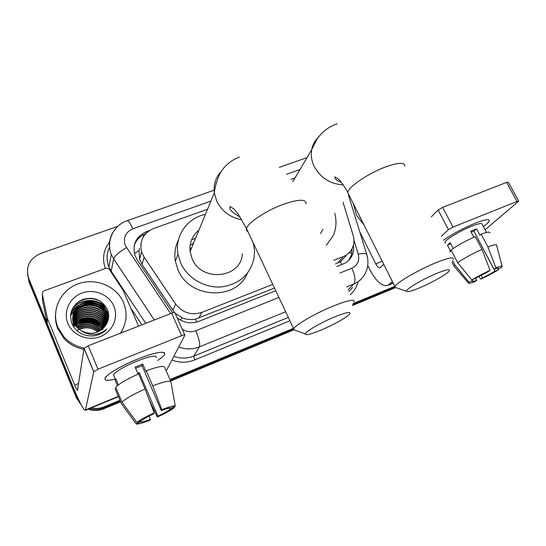 <?xml version="1.0" encoding="UTF-8"?>
<svg xmlns="http://www.w3.org/2000/svg" width="546" height="546" viewBox="0 0 546 546"><rect width="100%" height="100%" fill="white"/><g stroke="black" fill="none" stroke-linecap="round" stroke-linejoin="round"><path stroke-width="0.82" d="M139.503 248.491L139.073 250.491L139.599 259.2L142.028 264.462L174.406 312.476M140.929 243.653L140.786 245.12M335.483 263.93L340.479 261.657L346.041 255.869M175.17 313.288L182.5 317.963C186.773 319.587 191.114 319.963 195.523 319.089L274.508 288.097M333.729 260.333L343.373 256.531C347.065 255.03 349.877 252.593 351.808 249.229C354.122 244.915 354.559 240.26 353.105 235.271L343.031 202.266M207.569 209.22L153.651 228.474C143.27 233.135 139.257 240.936 141.612 251.883L144.137 257.139L175.655 304.081C182.576 312.892 191.312 315.656 201.87 312.373L272.768 284.391M295.017 177.996L290.998 179.429M81.252 404.927L76.392 397.911L76.563 396.84L79.866 402.252L76.563 396.84L28.713 279.845L27.382 273.198M119.963 400.293L104.327 406.777L104.013 407.801C99.304 409.698 94.519 409.957 89.667 408.579C94.519 409.957 99.304 409.698 104.013 407.801L120.284 401.051L104.013 407.801L103.706 408.817C98.567 410.865 93.393 410.988 88.199 409.179M394.738 287.155L352.75 304.579L394.738 287.155M293.373 329.224L170.277 380.303L293.373 329.224M395.147 287.776L352.429 305.521M293.386 330.043L170.591 381.04M120.598 401.801L103.706 408.817M76.392 397.911L28.795 281.477L28.713 279.845L76.563 396.84L76.727 395.754L28.631 278.194C25.389 266.858 29.416 258.606 40.711 253.426L117.827 226.303M104.327 406.777C100.082 408.497 95.734 408.872 91.271 407.91M77.955 398.239L76.727 395.754M394.799 286.329L353.078 303.631M293.461 328.351L169.956 379.566M149.345 230.603L146.669 231.559C136.254 236.268 132.309 244.096 134.835 255.037L137.196 259.869L172.679 312.851M336.752 266.509L343.216 263.943C346.751 262.496 349.474 260.176 351.378 256.975C353.398 253.419 354.067 249.529 353.385 245.29M177.218 317.909C183.906 322.925 191.1 324.071 198.799 321.348L275.764 290.759M134.214 245.68C136.125 239.981 139.967 235.961 145.748 233.627M352.068 248.73L351.542 254.654L348.723 260.381M474.972 223.321C481.961 220.55 486.479 219.362 488.513 219.758C490.363 220.427 488.656 222.686 483.381 226.542C487.039 223.887 489.004 221.949 489.277 220.714C489.216 218.755 484.445 219.622 474.972 223.321C462.776 228.426 452.279 234.057 443.475 240.22C452.279 234.057 462.776 228.426 474.972 223.321M367.738 265.438L369.935 269.861C376.153 281.477 382.104 286.657 387.79 285.408L392.383 281.511M485.114 229.791L518.7 201.174L516.98 201.474L506.586 182.398L508.333 182.159L518.645 201.071M452.989 227.088L448.45 229.654L438.158 209.978L442.649 207.371L452.989 227.088L516.98 201.474M441.38 236.193L448.45 229.654M442.649 207.371L506.586 182.398M438.158 209.978L431.299 216.823M383.763 264.319L380.2 267.752C378.808 268.066 377.327 266.776 375.771 263.889L359.814 231.961M471.191 232.207L473.887 231.197L494.034 269.246C497.044 268.134 498.471 267.888 498.307 268.502L497.979 268.953L497.57 268.188M478.856 276.494L480.698 279.156L494.949 271.185L475.273 233.804M482.473 277.832L481.122 275.252M473.839 237.21L470.693 231.258L473.764 229.955L476.569 228.876L479.927 235.203L481.128 234.186C487.182 231.989 490.158 231.572 490.055 232.924M445.277 243.086L444.922 242.41C444.97 240.008 460.244 230.705 471.751 226.16C478.651 223.464 482.125 222.829 482.166 224.263L486.541 232.48M453.187 248.498L450.177 242.731L447.461 245.14L450.723 251.399L449.542 251.883M451.071 250.007C457.193 245.564 465.247 241.093 475.232 236.589L481.995 249.372L490.042 270.338L488.172 271.737L471.846 280.064L457.678 262.681L451.071 250.007M454.525 266.817L454.033 266.236L454.893 264.967L468.966 282.248L472.556 280.719L472.147 279.934M452.586 260.524L454.893 264.967M457.678 262.681C463.882 258.347 471.99 253.91 481.995 249.372M494.949 271.185L498.464 269.69L498.225 268.85M498.464 269.69C493.625 272.768 487.701 275.921 480.698 279.156M475.737 278.358L476.74 280.275L474.979 281.593C470.509 283.319 468.318 283.784 468.407 282.985L468.966 282.248M471.846 280.064C476.651 276.959 482.719 273.717 490.042 270.338M476.74 280.275C473.614 281.443 472.14 281.709 472.31 281.067L472.556 280.719M494.034 269.246L495.925 267.84L487.892 246.929L481.128 234.186M487.892 246.929C493.939 244.676 496.88 244.178 496.723 245.427M495.925 267.84C500.443 266.12 502.532 265.725 502.204 266.646L501.515 267.451L497.979 268.953M473.887 231.197L476.569 228.876M447.461 245.14L450.737 243.809M359.602 216.175L356.688 210.367M364.1 225.129L356.518 215.165L353.296 203.603M436.752 273.382C423.007 279.02 405.623 289.284 406.415 291.189C406.975 292.342 411.35 291.23 419.54 287.858C431.272 282.999 446.464 274.447 449.051 271.191C450.75 268.68 446.655 269.41 436.752 273.382M396.771 287.954L394.744 287.278L394.915 286.548C396.219 282.828 418.516 269.799 435.981 262.715C448.123 257.869 453.903 256.688 453.33 259.166M320.625 233.558L322.925 229.279M334.759 213.377C336.786 221.137 336.275 228.535 333.224 235.579L326.365 245.29M334.514 316.96C320.816 322.597 305.153 331.756 305.296 333.961C305.753 335.517 311.084 334.2 321.28 330.023C334.937 324.058 344.308 318.837 349.385 314.36C351.685 311.227 346.724 312.094 334.514 316.96M295.946 330.555L293.284 329.586L293.632 328.712C295.72 324.72 315.745 313.165 333.033 306.129C348.116 300.15 355.139 298.758 354.095 301.958M198.908 230.18C192.212 235.674 189.271 242.793 190.083 251.535L192.144 258.811C201.651 282.691 241.448 278.255 242.356 253.713M189.906 249.222L191.666 247.693M191.53 239.96L195.611 238.152M253.337 243.134L254.497 250.293L254.183 257.466C250.539 274.331 239.667 284.138 221.553 286.896C204.852 288.343 187.455 278.207 180.706 263.083L178.003 254.347C174.447 236.043 187.217 217.95 205.446 214.36M247.345 273.375C236.357 300.826 189.517 298.921 178.003 269.847L175.355 261.268C174.106 253.754 175.123 246.676 178.412 240.042M190.124 245.277L193.55 243.134M137.858 358.968C152.348 353.344 161.172 351.276 164.346 352.757C165.67 354.054 163.431 356.64 157.623 360.524C161.384 358.04 163.677 356.026 164.51 354.497C165.233 350.477 156.354 351.972 137.858 358.968C124.413 364.523 114.442 369.854 107.937 374.959C102.293 380.146 104.736 381.531 115.261 379.108C107.309 381.026 103.945 380.623 105.173 377.9C107.098 374.03 122.372 365.131 137.858 358.968M47.27 317.97L47.222 323.485L47.27 317.97L42.397 294.39C42.178 292.649 42.922 291.4 44.622 290.643L105.378 268.448C107.105 267.956 108.497 268.4 109.575 269.779L123.014 290.158L138.561 326.139M47.386 324.037L74.126 389.387C79.764 402.893 83.518 409.882 85.388 410.346L93.721 371.765L84.016 348.416L77.512 390.308C77.054 390.206 76.119 388.472 74.713 385.101L47.441 318.53M47.222 323.485L42.445 300.32L42.397 294.39M166.209 370.939L184.889 335.237C184.978 334.698 183.886 334.855 181.613 335.715L171.669 313.206C173.942 312.38 175.048 312.257 174.979 312.851L184.76 334.944M84.016 348.416L88.234 345.795L97.993 369.192L181.613 335.715M97.993 369.192L93.721 371.765M88.234 345.795L171.669 313.206M135.626 368.297L142.056 365.738L161.268 410.572C166.653 408.531 169.799 407.719 170.714 408.128L175.28 406.19C174.392 405.371 169.908 406.524 161.828 409.65L152.716 385.81L146.267 370.775L145.946 371.505L142.752 364.052L135.128 367.137L138.111 374.119M169.11 408.108L169.758 409.609C167.445 411.377 163.479 413.568 157.869 416.182L139.25 372.59L137.742 373.259M114.114 376.365L113.431 374.754C116.4 371.014 124.283 366.448 137.066 361.043C150.491 355.951 156.948 354.866 156.443 357.787M118.352 384.896L115.704 378.603L115.165 380.309L117.41 385.647M116.243 388.493L115.192 388.923L121.41 403.747L136.207 423.887L140.854 421.908L140.465 420.993M115.738 387.278C119.055 383.722 126.679 379.258 138.616 373.894L145.059 388.984L154.197 412.885L153.672 413.8C147.85 416.516 143.823 418.755 141.598 420.509L136.916 422.502L122.004 402.204L115.738 387.278M122.004 402.204C125.396 398.798 133.081 394.389 145.059 388.984M149.386 400.307L157.35 417.048L157.869 416.182M169.758 409.609L174.29 407.678L174.113 406.681M174.29 407.678C171.239 410.135 165.595 413.254 157.35 417.048M149.078 416.025L150.484 419.335L150 420.181C142.103 423.273 137.503 424.508 136.207 423.887M136.916 422.502C139.776 420.079 145.536 416.871 154.197 412.885M150.484 419.335C145.188 421.362 141.974 422.222 140.854 421.908M146.267 370.775C157.548 366.666 163.663 365.499 164.619 367.267L170.83 381.586M152.716 385.81C163.998 381.579 170.072 380.269 170.953 381.859L175.28 406.19M161.268 410.572L161.828 409.65M142.056 365.738L142.752 364.052M138.67 374.01L139.25 372.59M115.165 380.309L116.237 379.873M84.227 348.055C76.16 346.533 69.41 342.827 63.984 336.957L57.89 327.327C50.833 310.462 60.504 290.179 77.976 283.893C95.352 277.368 116.366 285.92 123.389 302.266L123.457 302.423C127.723 313.07 126.733 323.328 120.502 333.197M83.866 349.379C75.908 347.836 69.24 344.164 63.882 338.363L57.821 328.781C55.979 324.249 55.201 319.56 55.474 314.728M92.383 336.008C98.164 335.51 102.989 333.237 106.866 329.183C98.198 335.797 89.524 336.234 80.835 330.487C90.383 335.353 98.56 333.797 105.351 325.825C108.804 320.871 109.562 315.602 107.623 310.019C102.409 299.979 94.158 296.437 82.862 299.406C72.563 304.477 68.851 312.38 71.71 323.116C75.587 331.668 82.473 335.961 92.383 336.008M113.821 306.081C118.851 317.56 112.626 331.907 100.28 336.629C88.008 341.523 72.707 335.353 67.922 323.519C62.961 311.752 69.656 297.509 81.941 293.072C94.151 288.465 108.968 294.54 113.821 306.081M107.514 321.621L107.692 315.977L105.992 310.701C97.188 291.953 65.684 305.002 74.311 323.471L76.433 327.061L76.488 326.604L80.835 330.487M107.337 322.297L106.313 313.431L105.699 312.107L107.275 322.515C108.326 318.68 108.142 315.022 106.709 311.568L106.088 310.23C97.27 291.455 65.718 304.518 74.358 323.014L76.488 326.604M107.016 323.089L105.214 314.414C98.853 300.709 75.88 303.269 73.137 317.574M107.091 322.925L105.924 315.274L105.31 313.957C98.894 300.129 75.682 302.859 73.13 317.349M106.661 323.771L104.832 316.236C98.696 303.003 76.672 304.921 73.198 318.502M106.757 323.594L104.928 315.779C98.737 302.429 76.474 304.504 73.178 318.27M106.245 324.495L104.457 318.031C98.533 305.262 77.457 306.586 73.321 319.424M106.354 324.31L104.552 317.581C98.573 304.702 77.259 306.17 73.287 319.192M105.774 325.232L104.088 319.806C98.369 307.5 78.235 308.258 73.498 320.338M105.897 325.047L104.177 319.362C98.41 306.941 78.037 307.835 73.451 320.106M105.248 325.976L103.72 321.56C98.205 309.719 79.027 309.93 73.73 321.253M105.378 325.785L103.808 321.123C98.246 309.166 78.829 309.507 73.669 321.021M104.668 326.747L103.358 323.293C98.034 311.916 79.832 311.602 74.024 322.16M104.818 326.556L103.447 322.863C98.075 311.363 79.627 311.179 73.949 321.928M104.033 327.498L102.996 325C97.864 314.1 80.658 313.274 74.386 323.068M104.197 327.313L103.085 324.577C97.905 313.554 80.446 312.858 74.29 322.836M103.337 328.228L102.641 326.692C97.693 316.277 81.525 314.953 74.809 323.969M103.522 328.044L102.73 326.269C97.734 315.731 81.299 314.53 74.693 323.744M105.596 312.571C96.854 293.932 65.547 306.92 74.12 325.28M105.699 312.107C96.935 293.441 65.581 306.442 74.167 324.829M102.88 329.613L102.293 328.358C97.509 318.448 82.426 316.632 75.3 324.87M102.778 328.76L102.382 327.948C97.557 317.902 82.2 316.209 75.171 324.645M101.74 329.62C96.915 320.461 83.217 318.495 75.88 325.778M101.959 329.456C97.215 320.004 83.067 317.977 75.723 325.553M100.819 330.289C93.816 322.024 85.722 320.823 76.549 326.679M101.058 330.125C93.96 321.553 85.729 320.331 76.372 326.453M99.795 330.931C93.216 323.915 85.729 322.802 77.327 327.593M100.061 330.774C93.373 323.444 85.722 322.311 77.123 327.361M98.642 331.545C92.581 325.778 85.783 324.768 78.242 328.508M98.942 331.395C92.745 325.314 85.763 324.276 77.996 328.282M79.341 329.443L80.658 328.897C86.964 326.781 92.602 327.825 97.57 332.016M78.958 329.634L77.921 330.2M77.607 330.391L77.054 330.76M97.666 331.982C92.069 327.163 85.858 326.242 79.047 329.211M78.679 329.402L77.689 329.975M77.382 330.166L76.822 330.555M124.631 324.631L121.157 332.937M102.259 329.211L100.757 327.539M98.915 325.935C92.984 321.69 86.534 320.761 79.559 323.15M77.382 324.126L75.519 325.232M75.287 325.389L74.645 325.853M103.194 328.364L101.181 325.996M99.379 324.399C93.325 319.997 86.732 319.041 79.6 321.539M77.457 322.515L74.898 324.14M73.812 325.02L72.98 325.785M104.054 327.47L101.611 324.426M99.85 322.843C93.673 318.284 86.937 317.308 79.641 319.915M77.539 320.891L74.481 322.925M73.942 323.382L72.946 324.317M108.135 315.54L105.187 311.193M103.685 309.671C96.567 303.788 88.711 302.62 80.112 306.17M78.29 307.139L75.539 309.104M75.048 309.534L70.564 315.54M105.992 310.701L106.088 310.23L108.538 313.718L105.651 309.439M104.177 307.93C96.942 301.877 88.95 300.682 80.187 304.354M78.399 305.316C75.027 307.391 72.502 310.128 70.816 313.52M107.234 309.07C99.017 296.812 78.46 298.055 71.717 310.305M97.304 299.59C90.848 297.454 84.555 298.171 78.419 301.733M102.136 329.313L101.338 328.385M99.904 326.986C93.373 321.744 86.179 320.7 78.331 323.86M76.597 324.754L75.607 325.368M75.368 325.525L74.72 325.989M74.515 326.139L73.928 326.617M103.085 328.474L101.747 326.842M100.341 325.443C93.707 320.052 86.391 318.987 78.392 322.256M76.686 323.15L74.966 324.283M74.761 324.433L74.195 324.884M73.567 325.423L73.048 325.907M103.952 327.586L102.17 325.273M100.785 323.887C94.042 318.338 86.602 317.253 78.46 320.632M76.774 321.526L74.427 323.164M73.703 323.785L72.823 324.631M108.088 315.765L105.658 312.032M104.463 310.701C96.881 303.869 88.425 302.607 79.088 306.9M77.607 307.78L75.259 309.562M74.829 309.951L70.557 315.752M104.941 308.954C97.249 301.958 88.664 300.669 79.184 305.084M77.723 305.965L73.683 309.459L70.768 313.814M107.548 309.821C99.536 296.99 78.201 298.116 71.526 310.831M100.464 301.235C91.905 297.12 83.777 297.932 76.078 303.685M134.418 253.603L139.073 250.491M341.714 264.537L340.479 261.657M348.99 252.907L351.924 252.825M196.731 322.044L195.523 319.089M179.873 319.758L182.5 317.963M143.537 236.514L142.779 235.039M337.783 263.015L343.373 256.531M198.764 318.113L201.87 312.373M172.857 310.476L175.655 304.081M142.028 264.462L144.137 257.139M210.92 201.112L132.869 228.788C125.396 232.268 122.884 237.851 125.321 245.543L170.632 313.616M154.293 319.997L113.657 258.893L111.282 254.45C108.306 246.737 108.859 239.394 112.94 232.425M109.63 247.147C106.511 253.535 106.265 260.114 108.907 266.885L111.193 271.185L113.657 258.893C114.919 255.746 119.185 251.979 126.447 247.597M357.937 282.009C356.729 286.978 354.231 291.141 350.45 294.506M289.899 320.789L194.669 359.944C187.196 362.885 179.607 362.919 171.915 360.032M141.892 324.843L130.678 307.903M105.351 268.455C102.006 258.838 103.406 250.054 109.548 242.103M28.631 278.194L28.713 279.845M339.926 273.007L351.863 268.223C357.61 265.363 359.732 260.66 358.224 254.122C363.984 253.105 366.878 253.405 366.912 255.023C369 262.756 367.847 269.867 363.459 276.344C361.022 279.798 357.801 282.357 353.801 284.016L348.164 289.837M348.955 291.462L352.641 287.435M110.872 271.737L111.193 271.185L145.762 323.328M285.647 311.759L199.386 346.874L193.796 356.128L288.308 317.41M182.173 329.095C186.493 331.92 191.025 332.473 195.775 330.746C199.078 338.677 200.286 344.055 199.386 346.874C192.615 349.515 185.722 349.57 178.719 347.031M173.86 356.32C180.61 358.763 187.258 358.695 193.796 356.128L194.669 359.944M351.863 268.223C355.146 275.628 355.787 280.897 353.801 284.016L346.724 286.896M358.224 254.122L353.938 240.063M299.993 169.54L286.568 174.297M195.775 330.746L278.91 297.447M127.047 220.761L127.129 220.734C128.487 220.707 130.398 223.389 132.869 228.788M146.246 233.115L146.669 231.559M389.114 284.534L393.079 282.896M375.771 263.889L382.234 261.281M404.873 166.018C404.723 162.251 398.594 162.455 386.466 166.626C369.055 172.802 348.068 186.998 347.734 192.52L348.928 194.895M318.386 137.264C314.892 140.65 312.66 144.779 311.705 149.645C310.694 155.303 311.548 160.954 314.278 166.585C320.639 177.962 330.282 184.063 343.222 184.889M306.033 203.747C306.224 198.949 298.792 199.092 283.743 204.184C266.557 210.312 247.659 222.829 246.499 228.603L246.56 230.549L248.007 231.811M221.505 171.13C215.759 177.136 213.363 184.384 214.325 192.881L216.796 201.228C221.963 211.377 230.323 217.567 241.858 219.806M85.667 409.862L118.318 396.376M74.713 385.101L78.61 383.531M139.599 259.2L141.612 251.883M214.093 190.22L127.129 220.734C113.636 225.116 105.869 241.052 111.282 254.45L108.907 266.885C106.245 260.237 106.443 253.74 109.493 247.393M366.666 254.231L348.444 194.997M307.009 157.617L279.293 167.342M349.856 258.695L351.378 256.975M387.79 285.408L393.216 283.169M454.06 266.127L452.027 262.216M468.407 282.985L454.033 266.236M502.088 266.209L496.683 245.543M406.415 291.189L394.744 287.278M341.332 182.309C336.275 180.371 337.23 180.255 335.558 179.054L334.739 176.836L338.609 179.238C338.93 179.265 344.171 185.326 347.734 192.52L394.915 286.548M292.806 181.75L311.705 149.645L316.755 139.558C321.69 132.091 328.515 126.809 337.223 123.724M305.296 333.961L293.284 329.586M240.124 216.974C232.091 212.565 228.726 209.098 230.03 206.565L233.954 208.954L237.933 213.732L246.499 228.603L293.632 328.712M190.083 251.535L214.325 192.881C215.008 185.708 218.482 174.611 222.297 169.97C226.501 164.025 232.241 159.739 239.517 157.118M178.003 254.347L175.355 261.268M85.388 410.346L118.448 396.683M84.057 348.287L93.769 371.649M115.295 379.177L113.431 374.754M105.31 313.957L105.214 314.414M104.928 315.779L104.832 316.236M104.552 317.581L104.457 318.031M104.177 319.362L104.088 319.806M103.808 321.123L103.72 321.56M103.447 322.863L103.358 323.293M103.085 324.577L102.996 325M102.73 326.269L102.641 326.692M102.382 327.948L102.293 328.358M63.984 336.957L63.882 338.363"/></g></svg>
